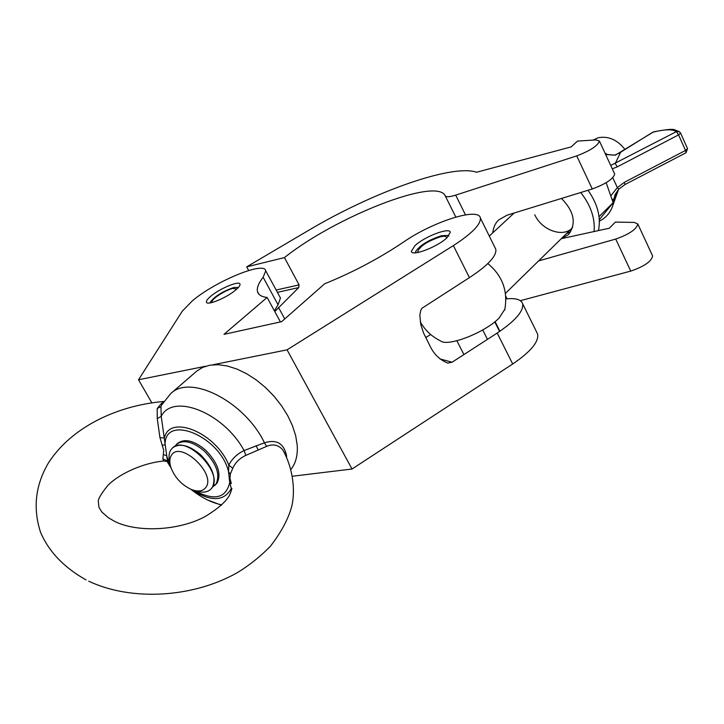 <?xml version="1.0" encoding="UTF-8"?>
<svg xmlns="http://www.w3.org/2000/svg" width="724" height="724" viewBox="0 0 724 724"><rect width="100%" height="100%" fill="white"/><g stroke="black" fill="none" stroke-linecap="round" stroke-linejoin="round"><path stroke-width="1.09" d="M210.91 296.134C207.688 298.822 206.186 300.813 206.43 302.089C206.684 306.053 226.585 297.881 235.698 290.007C238.82 287.374 240.25 285.437 240.006 284.197C239.617 280.279 220.051 288.342 210.91 296.134M414.915 245.698L411.359 251.382C411.703 256.767 437.549 246.956 446.943 237.78L450.31 232.268C449.749 226.929 424.373 236.63 414.915 245.698M212.775 364.806L287.066 349.837L453.369 245.599C472.012 233.508 481.007 224.295 480.356 217.951C478.664 206.964 432.554 221.843 403.684 241.97C378.96 258.531 352.624 272.468 324.678 283.781L281.636 321.664L223.978 334.352L267.12 297.455C261.572 296.813 258.368 294.876 257.5 291.663C256.622 288.043 258.504 283.238 263.147 277.256L265.735 270.785C264.486 260.957 215.671 281.138 192.521 300.686L182.294 311.166L138.519 379.765L151.85 402.816M267.12 297.455L280.414 321.936M274.36 310.786L278.052 304.777L280.469 298.026L279.871 296.912M439.911 358.887L452.075 362.235L447.731 363.059C439.558 359.828 433.531 353.873 429.631 345.185L423.612 333.14L420.771 324.47L419.829 315.121L420.762 310.415L421.884 308.297L469.424 277.627C487.886 265.491 496.691 256.061 495.84 249.346L495.126 247.907M287.066 349.837L352.018 469.016L512.701 364C530.683 351.737 538.991 341.755 537.615 334.054L536.783 332.37M452.075 362.235L497.198 333.058C515.352 320.841 523.832 311.048 522.647 303.7C521.108 299.464 515.524 297.872 505.877 298.931M430.68 334.524L425.703 337.565M138.519 379.765L205.516 366.263M292.731 476.202L352.018 469.016M276.152 290.043L299.075 284.885L298.741 287.582L277.401 292.351M299.075 284.885L284.46 257.59C334.805 217.254 436.554 176.801 445.197 195.77C446.228 197.209 449.722 196.991 455.686 195.127L576.747 155.886C590.268 150.701 597.825 145.75 599.418 141.035L596.033 139.913L577.544 141.071L571.2 146.882L476.6 172.231C451.722 163.687 372.163 192.475 308.533 230.395L246.685 266.866L284.46 257.59M274.776 311.555L298.741 287.582M278.505 307.438L284.74 318.94M561.272 238.685L609.337 228.214L615.391 222.096L634.269 222.413L637.835 224.015C636.559 229.282 629.192 234.295 615.726 239.056L538.575 260.921M520.375 300.686L630.74 271.093C644.179 266.495 651.473 261.454 652.623 255.979L652.414 255.518M492.7 232.902C493.496 226.956 495.605 222.567 499.017 219.716L506.99 215.218L592.259 188.973C605.753 183.959 613.237 178.982 614.703 174.05L614.522 173.651M248.658 270.495L246.685 266.866M625.02 149.506C617.337 139.741 608.386 135.822 598.169 137.741L593.083 140.094M420.237 321.755C425.006 330.253 431.785 336.633 440.563 340.904C447.595 347.149 485.297 332.506 499.225 317.908L504.945 309.012M570.693 231.825L566.412 233.653M561.48 198.448C574.313 211.616 576.612 223.689 568.394 234.667L561.299 238.658M580.72 192.521C590.739 205.209 595.191 218.214 594.078 231.535M588.015 190.276C597.617 203.915 601.101 217.345 598.467 230.585M534.801 214.838C541.769 230.494 563.815 238.096 572.594 227.562M606.187 182.774L613.147 202.693L599.038 216.693M613.147 202.693L599.309 219.653M617.599 190.593L614.07 198.693L612.803 205.498L618.513 189.543M614.676 155.162L620.54 152.447L615.21 163.561L617.319 166.837L612.287 168.846M611.056 195.534L617.364 187.597L624.441 182.276L625.047 184.511L618.812 189.172L615.11 194.53L614.07 198.693L612.332 199.752M610.721 165.443L676.388 131.641C672.696 129.071 664.949 129.225 653.148 132.121L615.282 155.18L607.083 154.637L605.192 153.515M605.002 153.09L607.454 154.547L615.282 155.18M612.776 201.317L613.907 200.367M612.785 177.724L617.364 187.597L618.848 189.181L615.11 194.53M238.404 287.446L233.997 287.446C222.883 291.265 215.028 296.107 210.422 301.962L210.277 302.894M236.857 289.003L232.784 288.451C225.191 290.152 210.892 299.474 212.096 301.98L212.413 302.415M448.518 236.169L447.767 235.445L441.459 235.743C429.133 239.734 420.608 244.839 415.902 251.074L415.811 252.785M446.789 237.915L446.473 237.372C446.029 236.133 443.957 235.961 440.273 236.839C427.486 241.237 419.983 246.097 417.784 251.436L418.725 252.314M499.578 331.483L494.764 321.863M487.46 339.357L482.727 329.963M284.785 453.378L282.794 449.903C278.45 444.862 273.066 443.685 266.622 446.373L245.87 455.369C239.707 458.238 235.336 462.536 232.757 468.292L230.323 474.157L229.979 478.428L231.318 483.587L229.707 482.591L228.549 471.713L228.811 465.125C232.006 458.772 237.101 453.912 244.078 450.545L264.441 442.789C276.577 439.079 283.944 443.387 286.541 455.722L286.595 456.953M231.87 488.736C230.223 491.714 232.35 499.777 205.589 516.275C179.371 530.828 137.18 532.837 114.654 521.37L108.365 517.76L101.876 512.049L98.944 507.307L98.374 501.696C97.749 499.687 100.672 494.546 107.134 486.275C115.967 476.075 140.022 463.342 163.687 461.007L162.864 458.871L163.715 450.238L159.95 437.613L157.253 418.617L157.189 408.49L161.506 403.422L163.099 402.526M266.622 446.373L264.441 442.789C244.866 401.621 190.312 373.874 170.764 393.566L196.638 371.204L202.666 367.376L209.924 365.177L218.205 364.697L227.264 365.982L236.829 369.014L246.594 373.711L256.251 379.937L265.473 387.503L273.971 396.173L281.464 405.648L287.7 415.621L292.496 425.775L295.691 435.785L297.22 445.314C297.854 455.134 295.826 463.061 291.139 469.098M170.764 393.566L161.805 404.77L160.963 406.671L161.226 416.291L167.479 461.116C168.493 463.613 168.475 463.948 167.425 462.12L170.737 467.351M231.861 488.32L231.291 488.474L229.707 482.591C225.924 498.465 214.069 501.071 194.132 490.41M162.592 403.368L161.506 403.422M162.864 458.871L167.479 461.116L170.991 467.776M163.407 454.591L166.529 455.622L170.104 464.392M162.131 445.26L165.072 444.853C164.511 413.377 220.177 436.047 228.549 471.713L230.323 474.157M232.757 468.292L228.811 465.125C215.933 432.563 169.488 413.739 164.357 438.002L159.95 437.613M169.868 462.672C168.529 457.523 168.819 453.324 170.737 450.057L172.448 448.002C185.543 434.101 223.96 472.835 211.933 487.867L210.621 489.406C207.109 492.492 202.177 492.944 195.824 490.781M172.593 447.875L172.764 447.713C179.842 442.853 189.109 445.206 200.557 454.753C212.666 467.251 216.557 478.193 212.241 487.569L210.793 489.243M171.244 455.604C179.624 439.658 216.594 473.505 205.869 487.406C202.874 491.352 198.005 492.03 191.254 489.442C181.471 484.781 174.665 477.397 170.828 467.288C169.353 462.491 169.488 458.6 171.244 455.604M174.964 446.256L176.674 444.201C183.76 439.332 193.009 441.658 204.44 451.179C216.521 463.641 220.395 474.573 216.06 483.949L212.594 487.008M176.674 444.201L177.823 443.16C184.91 438.292 194.168 440.608 205.589 450.129C217.662 462.582 221.526 473.496 217.182 482.881L214.747 485.496M263.147 277.256L278.052 304.777M453.369 245.599L469.424 277.627M497.198 333.058L512.701 364M445.197 195.77L455.803 217.064M615.726 239.056L630.74 271.093M455.686 195.127L465.46 214.856M505.732 296.08L507.081 298.804M576.747 155.886L592.259 188.973M624.441 182.276L685.528 150.438L678.569 134.881L617.319 166.837M652.758 132.211L620.169 152.529M676.388 131.641L678.569 134.881L680.605 133.107L679.329 131.678L676.388 131.641M687.465 148.52L680.605 133.107L679.329 131.678L674.678 129.822C673.103 128.791 666.089 129.46 653.627 131.84M687.547 148.646L685.528 150.438L686.026 152.746L687.547 148.646M245.87 455.369L244.078 450.545C223.671 412.662 172.964 392.661 161.226 416.291L157.253 418.617M231.291 488.474C224.105 501.687 210.612 501.949 190.828 489.261M191.236 489.551C201.417 497.641 211.58 502.746 221.725 504.863M160.963 406.671L157.189 408.49M258.233 450.029L256.079 445.658M411.359 251.382L411.639 251.934M257.5 291.663L258.857 294.152M522.647 303.7L537.615 334.054M480.356 217.951L495.84 249.346M265.735 270.785L280.469 298.026M637.835 224.015L652.623 255.979M599.418 141.035L614.703 174.05M571.987 228.187L505.433 293.401M504.709 310.062C508.194 291.283 502.574 275.79 487.831 263.581M514.176 213.001L489.288 236.06M599.372 221.11C605.961 217.87 610.441 212.666 612.803 205.498M686.026 152.746L625.047 184.511M210.286 302.397L210.114 302.922M415.73 251.545L415.259 252.821M499.913 331.257L495.08 321.601M463.921 354.57L456.88 340.76M447.767 235.445L448.862 235.762M284.767 453.342L282.794 449.903C293.546 469.052 295.338 491.714 291.682 506.637C288.143 519.316 281.039 532.529 270.369 546.285C260.188 556.72 249.065 565.571 236.992 572.838C192.837 597.753 131.56 601.418 88.717 581.2M163.769 401.485C117.044 405.449 71.242 427.241 48.309 463.143C35.413 485.171 32.806 508.158 40.481 532.104C48.77 551.597 63.974 567.535 86.084 579.915M207.462 499.94L221.39 505.18M163.742 461.007L166.719 461.414"/></g></svg>
